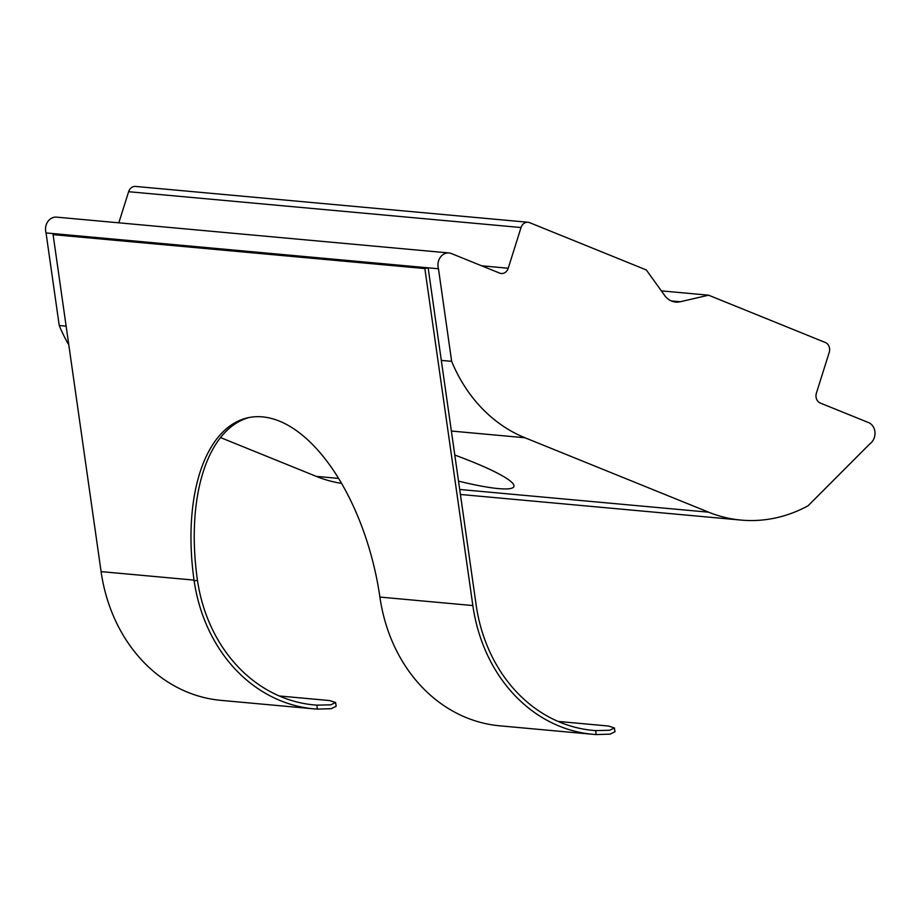 <?xml version="1.0" encoding="UTF-8"?>
<svg xmlns="http://www.w3.org/2000/svg" width="921" height="921" viewBox="0 0 921 921"><rect width="100%" height="100%" fill="white"/><g stroke="black" fill="none" stroke-linecap="round" stroke-linejoin="round"><path stroke-width="1.38" d="M454.801 455.066A97.845 12.894 17.5 0 1 472.231 461.778A97.845 12.894 17.5 0 1 513.918 486.484A97.845 12.894 17.5 0 1 458.52 481.13M708.594 295.192L680.205 301.754A19.571 16.59 -84.8 0 1 675.692 302.065A19.571 16.59 -84.8 0 1 664.64 295.445L646.335 269.957L529.61 222.652A7.829 6.643 95.2 0 0 527.986 222.26A7.829 6.643 95.2 0 0 521.044 227.533L508.219 268.23A7.829 6.643 -84.8 0 1 501.277 273.502A7.829 6.643 -84.8 0 1 499.654 273.111L451.405 253.551A11.743 9.958 95.2 0 0 448.976 252.964A11.743 9.958 95.2 0 0 438.569 260.862A11.743 9.958 95.2 0 0 438.465 268.759L451.647 361.343A156.547 132.762 95.2 0 0 524.982 437.763L708.64 512.191A156.547 132.762 95.2 0 0 741.071 520.089A156.547 132.762 95.2 0 0 808.074 505.79L869.528 444.175A11.743 9.958 -84.8 0 1 870.449 443.346A11.743 9.958 95.2 0 0 874.95 432.087A11.743 9.958 95.2 0 0 868.538 422.589L820.289 403.041A7.829 6.643 -84.8 0 1 816.397 393.117L829.222 352.421A7.829 6.643 95.2 0 0 825.331 342.497L708.594 295.192L661.359 290.875M448.976 252.964L56.561 217.137A11.743 9.958 95.2 0 0 46.154 225.046A11.743 9.958 95.2 0 0 46.05 232.932L59.232 325.516A156.547 132.762 95.2 0 0 68.799 344.903M438.465 268.759L46.05 232.932M614.963 731.735L610.139 734.141L596.221 734.567L595.657 730.606L609.587 730.272L614.434 727.981L608.482 726.024L558.034 721.419M451.647 361.343L441.32 360.399L428.138 267.815L424.857 268.564L472.853 605.558A160.461 136.078 95.2 0 0 592.71 734.302A160.461 136.078 95.2 0 0 596.221 734.567M472.853 605.558L379.913 597.073L380.039 597.948A160.461 136.078 95.2 0 0 499.769 725.817L592.71 734.302M595.657 730.606A156.547 132.762 -84.8 0 1 593.066 730.399A156.547 132.762 -84.8 0 1 476.122 604.809L441.32 360.399M66.128 326.149L59.232 325.516M527.986 222.26L135.571 186.433A7.829 6.643 95.2 0 0 128.629 191.706L118.821 222.824M220.499 437.567L316.225 476.364A156.547 132.762 95.2 0 0 341.541 483.387M249.096 417.524A176.118 89.89 -103 0 0 197.313 579.355L197.439 580.218A156.547 132.762 95.2 0 0 314.245 704.945A156.547 132.762 95.2 0 0 316.836 705.152L330.766 704.818L335.612 702.527L329.672 700.57L279.213 695.965M56.377 233.876L53.096 234.636L101.091 571.619A160.461 136.078 95.2 0 0 220.948 700.363L313.888 708.848A160.461 136.078 -84.8 0 1 194.158 580.978L194.032 580.103L101.091 571.619M424.857 268.564L53.096 234.636M379.913 597.073A176.118 89.89 -103 0 0 247.45 417.869A176.118 89.89 -103 0 0 194.032 580.103M336.142 706.28L331.318 708.686L317.4 709.112A160.461 136.078 -84.8 0 1 313.888 708.848M680.205 301.754L671.317 300.937M521.044 227.533L128.629 191.706M508.219 268.23L481.637 265.801M524.982 437.763L451.382 431.04M708.64 512.191L459.706 489.465M338.571 478.402L316.225 476.364M197.439 580.218L194.158 580.978M317.4 709.112L316.836 705.152M741.071 520.089L460.419 494.462M614.434 728.062L614.975 731.815M335.624 702.619L336.153 706.361"/></g></svg>
